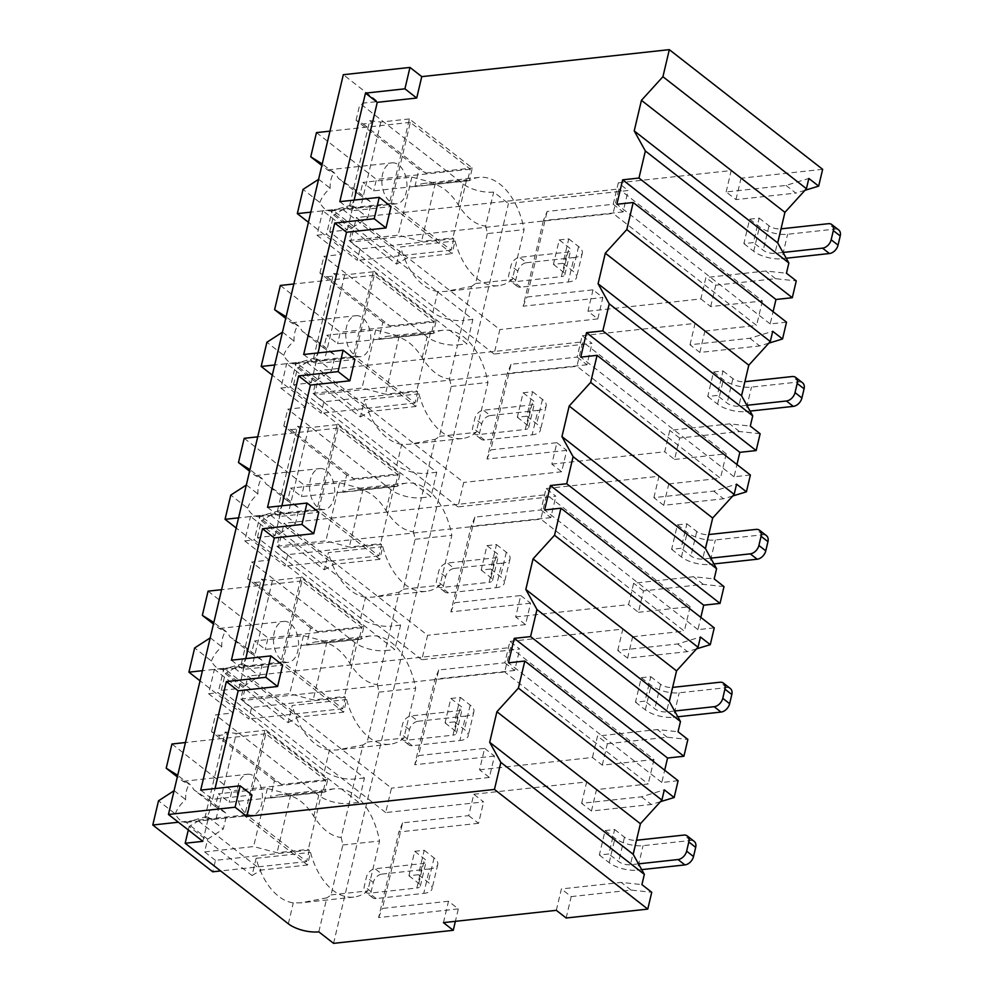 <?xml version="1.0" encoding="UTF-8"?>
<svg xmlns="http://www.w3.org/2000/svg" width="993" height="993" viewBox="0 0 993 993"><rect width="100%" height="100%" fill="white"/><g stroke="black" fill="none" stroke-linecap="round" stroke-linejoin="round"><path stroke-width="0.74" stroke-dasharray="4.96 3.72" d="M623.083 211.919L543.37 220.607L547.143 211.447L613.252 204.248L623.083 211.919L628.135 190.519L508.441 203.565L493.695 192.059A22.318 9.011 13.3 0 1 463.234 184.015L360.037 103.471L377.725 101.547L343.317 74.698M613.252 204.248L618.304 182.849L628.135 190.519M443.437 922.634L448.488 901.234L458.319 908.905L455.377 921.33M593.02 289.844L587.955 311.243L597.786 318.914L602.85 297.515L593.02 289.844L526.911 297.044L547.143 211.447M556.887 442.692L566.718 450.363L561.653 471.762L551.823 464.091L556.887 442.692L490.778 449.891L511.01 364.294L577.119 357.095L582.183 335.696L592.002 343.367L494.067 354.042L499.851 329.589L356.363 217.591L618.875 188.98L613.091 213.433L350.579 242.044L356.363 217.591M577.119 357.095L586.95 364.766L592.002 343.367M520.754 595.539L530.585 603.21L525.52 624.609L515.69 616.938L520.754 595.539L454.645 602.739L474.877 517.142L540.986 509.943L546.051 488.544L555.869 496.215L457.934 506.889L463.719 482.437L320.23 370.439L582.742 341.828L576.97 366.28L314.446 394.891L320.23 370.439M540.986 509.943L550.817 517.614L555.869 496.215M484.621 748.387L494.452 756.058L489.388 777.457L479.569 769.786L484.621 748.387L418.512 755.586L438.745 669.99L504.854 662.79L509.918 641.391L519.749 649.062L421.814 659.737L427.586 635.284L284.097 523.286L546.609 494.675L540.837 519.128L278.313 547.739L284.097 523.286M504.854 662.79L514.684 670.461L519.749 649.062M448.488 901.234L382.379 908.434L402.624 822.849L468.721 815.638L473.785 794.239L483.616 801.91L385.681 812.584L391.453 788.132L247.965 676.134L510.476 647.523L504.705 671.976L242.18 700.586L247.965 676.134M468.721 815.638L478.552 823.309L483.616 801.91M785.997 185.418L795.827 193.089L735.974 199.605L726.144 191.934L785.997 185.418L808.848 178.455M489.388 777.457L391.453 788.132M514.684 670.461L434.971 679.15L414.739 764.747L494.452 756.058M525.52 624.609L427.586 635.284M550.817 517.614L471.104 526.302L450.872 611.899L530.585 603.21M561.653 471.762L463.719 482.437M586.95 364.766L507.237 373.455L487.004 459.051L566.718 450.363M597.786 318.914L499.851 329.589M543.37 220.607L523.137 306.204L602.85 297.515M333.561 943.35L508.441 203.565M478.552 823.309L398.851 831.997L378.606 917.594L458.319 908.905M479.569 769.786L592.461 757.473L602.292 765.144L653.977 759.521L510.476 647.523M385.681 812.584L242.18 700.586M473.785 794.239L586.677 781.938L596.508 789.609L648.193 783.974L504.705 671.976M587.955 311.243L700.859 298.93L705.911 277.531L765.764 271.015L786.444 273.224M726.144 191.934L731.208 170.535L618.304 182.849M559.233 239.921L568.753 238.879L562.969 263.331L553.449 264.374L559.233 239.921L569.063 247.592A8.577 3.463 -166.7 0 1 570.615 250.298A8.577 3.463 -166.7 0 1 567.177 252.16L519.575 257.348A8.577 5.896 -52 0 0 510.961 265.739L508.788 274.912A8.577 5.896 -52 0 0 510.315 280.932A8.577 5.896 -52 0 0 513.791 281.813L561.393 276.613L567.177 252.16M749.665 219.155L759.186 218.125L753.402 242.577L743.881 243.62L749.665 219.155L759.496 226.826A20.605 8.316 13.3 0 0 787.61 234.261L835.212 229.073A8.577 5.896 128 0 1 838.688 229.942M551.823 464.091L664.727 451.778L669.779 430.379L729.632 423.862L750.311 426.071M768.83 343.156L759.695 345.936L699.842 352.453L690.011 344.782L749.864 338.265L772.715 331.302M690.011 344.782L695.075 323.395L582.183 335.696M523.1 392.769L532.62 391.726L526.849 416.179L517.316 417.221L523.1 392.769L532.931 400.44A8.577 3.463 -166.7 0 1 534.482 403.146A8.577 3.463 -166.7 0 1 531.044 405.007L483.442 410.196A8.577 5.896 -52 0 0 474.828 418.587L472.656 427.76A8.577 5.896 -52 0 0 474.182 433.78A8.577 5.896 -52 0 0 477.658 434.661L525.26 429.472L531.044 405.007M713.533 372.003L723.053 370.972L717.269 395.425L707.748 396.468L713.533 372.003L723.363 379.674A20.605 8.316 13.3 0 0 751.478 387.109L799.08 381.92A8.577 5.896 128 0 1 802.555 382.789M515.69 616.938L628.594 604.625L633.646 583.226L693.499 576.71L714.178 578.919M732.697 496.004L723.562 498.784L663.709 505.313L653.89 497.642L713.731 491.113L736.583 484.15M653.89 497.642L658.942 476.243L546.051 488.544M486.967 545.616L496.488 544.574L490.716 569.026L481.195 570.069L486.967 545.616L496.798 553.287A8.577 3.463 -166.7 0 1 498.349 555.993A8.577 3.463 -166.7 0 1 494.911 557.855L447.309 563.043A8.577 5.896 -52 0 0 438.695 571.434L436.535 580.607A8.577 5.896 -52 0 0 438.05 586.627A8.577 5.896 -52 0 0 441.525 587.508L489.127 582.32L494.911 557.855M677.4 524.85L686.92 523.82L681.136 548.273L671.616 549.315L677.4 524.85L687.23 532.521A20.605 8.316 13.3 0 0 715.345 539.956L762.947 534.768A8.577 5.896 128 0 1 766.422 535.637M592.461 757.473L597.513 736.074L657.366 729.557L678.045 731.767M696.565 648.851L687.429 651.631L627.576 658.16L617.758 650.489L677.598 643.96L700.45 637.01M617.758 650.489L622.81 629.09L509.918 641.391M450.834 698.464L460.355 697.421L454.583 721.874L445.063 722.916L450.834 698.464L460.665 706.135A8.577 3.463 -166.7 0 1 462.217 708.841A8.577 3.463 -166.7 0 1 458.778 710.703L411.176 715.891A8.577 5.896 -52 0 0 402.562 724.282L400.402 733.455A8.577 5.896 -52 0 0 401.917 739.475A8.577 5.896 -52 0 0 405.392 740.356L452.994 735.168L458.778 710.703M641.267 677.698L650.787 676.667L645.003 701.12L635.483 702.163L641.267 677.698L651.098 685.369A20.605 8.316 13.3 0 0 679.212 692.804L726.814 687.615A8.577 5.896 128 0 1 730.289 688.484M556.328 910.333L561.393 888.934L621.233 882.405L641.912 884.614M660.432 801.699L651.296 804.479L591.443 811.008L581.625 803.337L641.466 796.808L664.317 789.857M581.625 803.337L586.677 781.938M414.702 851.311L424.234 850.269L418.45 874.721L408.93 875.764L414.702 851.311L424.532 858.982A8.577 3.463 -166.7 0 1 426.084 861.701A8.577 3.463 -166.7 0 1 422.646 863.55L375.044 868.751A8.577 5.896 -52 0 0 366.429 877.129L364.27 886.302A8.577 5.896 -52 0 0 365.784 892.322A8.577 5.896 -52 0 0 369.259 893.203L416.874 888.015L422.646 863.55M605.134 830.558L614.655 829.515L608.87 853.968L599.35 855.01L605.134 830.558L614.965 838.229A20.605 8.316 13.3 0 0 643.079 845.651L690.681 840.463A8.577 5.896 128 0 1 694.157 841.332M526.451 262.723L574.053 257.535L568.269 281.987L520.667 287.176A8.577 5.896 128 0 1 517.192 286.307A8.577 5.896 128 0 1 515.677 280.274L517.837 271.101A8.577 5.896 128 0 1 526.451 262.723L519.575 257.348M568.753 238.879L578.584 246.549A20.605 8.316 13.3 0 1 582.308 253.066A20.605 8.316 13.3 0 1 574.053 257.535M783.018 252.458L774.95 253.339A8.577 3.463 13.3 0 1 763.232 250.248L753.402 242.577M759.186 218.125L769.016 225.796A8.577 3.463 -166.7 0 0 780.721 228.887L781.032 228.849M786.22 258.23L781.826 258.714L787.61 234.261M743.881 243.62L753.712 251.291A20.605 8.316 -166.7 0 0 781.826 258.714M553.449 264.374L563.279 272.045A8.577 3.463 13.3 0 1 564.831 274.763A8.577 3.463 13.3 0 1 561.393 276.613M562.969 263.331L572.8 271.002A20.605 8.316 -166.7 0 1 576.523 277.519A20.605 8.316 -166.7 0 1 568.269 281.987M490.319 415.57L537.921 410.382L532.149 434.835L484.534 440.023A8.577 5.896 128 0 1 481.059 439.154A8.577 5.896 128 0 1 479.545 433.122L481.704 423.949A8.577 5.896 128 0 1 490.319 415.57L483.442 410.196M532.62 391.726L542.451 399.397A20.605 8.316 13.3 0 1 546.175 405.914A20.605 8.316 13.3 0 1 537.921 410.382M746.885 405.305L738.817 406.187A8.577 3.463 13.3 0 1 727.099 403.096L717.269 395.425M723.053 370.972L732.884 378.643A8.577 3.463 -166.7 0 0 744.601 381.734L744.899 381.697M750.087 411.077L745.693 411.561L751.478 387.109M707.748 396.468L717.579 404.139A20.605 8.316 -166.7 0 0 745.693 411.561M517.316 417.221L527.146 424.892A8.577 3.463 13.3 0 1 528.698 427.611A8.577 3.463 13.3 0 1 525.26 429.472M526.849 416.179L536.667 423.85A20.605 8.316 -166.7 0 1 540.391 430.366A20.605 8.316 -166.7 0 1 532.149 434.835M454.186 568.418L501.788 563.23L496.016 587.682L448.402 592.871A8.577 5.896 128 0 1 444.926 592.002A8.577 5.896 128 0 1 443.412 585.969L445.584 576.796A8.577 5.896 128 0 1 454.186 568.418L447.309 563.043M496.488 544.574L506.318 552.245A20.605 8.316 13.3 0 1 510.042 558.761A20.605 8.316 13.3 0 1 501.788 563.23M710.752 558.153L702.684 559.034A8.577 3.463 13.3 0 1 690.967 555.943L681.136 548.273M686.92 523.82L696.751 531.491A8.577 3.463 -166.7 0 0 708.468 534.582L708.766 534.544M713.955 563.925L709.561 564.409L715.345 539.956M671.616 549.315L681.446 556.986A20.605 8.316 -166.7 0 0 709.561 564.409M481.195 570.069L491.014 577.74A8.577 3.463 13.3 0 1 492.565 580.458A8.577 3.463 13.3 0 1 489.127 582.32M490.716 569.026L500.534 576.697A20.605 8.316 -166.7 0 1 504.258 583.214A20.605 8.316 -166.7 0 1 496.016 587.682M418.053 721.266L465.655 716.077L459.883 740.53L412.269 745.718A8.577 5.896 128 0 1 408.793 744.849A8.577 5.896 128 0 1 407.279 738.817L409.451 729.644A8.577 5.896 128 0 1 418.053 721.266L411.176 715.891M460.355 697.421L470.185 705.092A20.605 8.316 13.3 0 1 473.909 711.609A20.605 8.316 13.3 0 1 465.655 716.077M674.619 711.013L666.551 711.882A8.577 3.463 13.3 0 1 654.834 708.791L645.003 701.12M650.787 676.667L660.618 684.338A8.577 3.463 -166.7 0 0 672.335 687.429L672.633 687.392M677.822 716.772L673.428 717.256L679.212 692.804M635.483 702.163L645.313 709.834A20.605 8.316 -166.7 0 0 673.428 717.256M445.063 722.916L454.881 730.587A8.577 3.463 13.3 0 1 456.432 733.306A8.577 3.463 13.3 0 1 452.994 735.168M454.583 721.874L464.414 729.545A20.605 8.316 -166.7 0 1 468.137 736.061A20.605 8.316 -166.7 0 1 459.883 740.53M381.92 874.113L429.535 868.925L423.75 893.377L376.136 898.566A8.577 5.896 128 0 1 372.66 897.697A8.577 5.896 128 0 1 371.146 891.664L373.318 882.504A8.577 5.896 128 0 1 381.92 874.113L375.044 868.751M424.234 850.269L434.053 857.94A20.605 8.316 13.3 0 1 437.776 864.456A20.605 8.316 13.3 0 1 429.535 868.925M638.487 863.86L630.418 864.729A8.577 3.463 13.3 0 1 618.701 861.639L608.87 853.968M614.655 829.515L624.485 837.186A8.577 3.463 -166.7 0 0 636.203 840.277L636.501 840.252M641.701 869.62L637.295 870.104L643.079 845.651M599.35 855.01L609.181 862.681A20.605 8.316 -166.7 0 0 637.295 870.104M408.93 875.764L418.761 883.435A8.577 3.463 13.3 0 1 420.312 886.153A8.577 3.463 13.3 0 1 416.874 888.015M418.45 874.721L428.281 882.392A20.605 8.316 -166.7 0 1 432.005 888.909A20.605 8.316 -166.7 0 1 423.75 893.377M700.859 298.93L710.69 306.601L762.376 300.966L618.875 188.98M494.067 354.042L350.579 242.044M699.842 352.453L704.906 331.066L695.075 323.395M704.906 331.066L756.592 325.431L613.091 213.433M735.974 199.605L741.039 178.206L731.208 170.535M566.159 918.004L571.211 896.605L561.393 888.934M710.69 306.601L715.742 285.202L705.911 277.531M760.141 433.742L739.462 431.533L679.609 438.05L674.557 459.449L664.727 451.778M679.609 438.05L669.779 430.379M663.709 505.313L668.773 483.914L658.942 476.243M724.009 586.59L703.329 584.38L643.476 590.897L638.425 612.296L628.594 604.625M643.476 590.897L633.646 583.226M627.576 658.16L632.64 636.761L622.81 629.09M602.292 765.144L607.344 743.745L597.513 736.074M591.443 811.008L596.508 789.609M804.963 190.308L795.827 193.089M822.651 169.319L741.039 178.206M571.211 896.605L631.064 890.076L651.743 892.285M762.376 300.966L756.592 325.431M786.518 322.166L770.196 323.941L773.088 311.69M715.742 285.202L775.595 278.685L796.274 280.895M674.557 459.449L726.243 453.813L720.459 478.278L576.97 366.28M668.773 483.914L720.459 478.278M750.385 475.014L734.063 476.789L736.955 464.538M638.425 612.296L690.11 606.673L684.326 631.126L540.837 519.128M632.64 636.761L684.326 631.126M714.252 627.861L697.93 629.636L700.822 617.385M653.977 759.521L648.193 783.974M678.12 780.709L661.797 782.484L664.689 770.233M607.344 743.745L667.197 737.228L687.876 739.437M200.71 790.118L212.502 799.315L251.949 795.021M212.502 799.315L215.047 788.554M231.419 660.196L243.211 669.394L282.657 665.099M243.211 669.394L245.755 658.632M267.551 507.349L279.343 516.546L318.79 512.251M279.343 516.546L281.888 505.785M303.684 354.501L315.476 363.699L354.923 359.404M315.476 363.699L318.021 352.937M339.817 201.653L351.609 210.851L391.056 206.556M351.609 210.851L354.153 200.089M661.797 782.484L508.478 662.827M364.468 777.953L354.948 778.996A22.318 9.011 13.3 0 1 324.488 770.953L221.29 690.408L238.978 688.484L214.401 669.307L223.922 668.264L364.468 777.953L358.696 802.418L218.15 692.717L223.922 668.264M238.978 688.484L244.03 667.085L241.088 664.776L252.197 666.191L280.758 663.076L300.991 577.479L363.897 626.571L360.906 639.207A65.228 39.385 -96.2 0 1 370.724 635.942A65.228 39.385 -96.2 0 1 415.695 688.149L403.903 738.047A65.228 39.385 -96.2 0 1 389.914 744.229A65.228 39.385 -96.2 0 1 346.644 699.544L343.665 712.167L280.758 663.076M300.991 577.479L272.43 580.595L261.32 579.18L241.088 664.776M261.32 579.18L264.275 581.488L269.326 560.089L244.762 540.912L250.534 516.447L260.054 515.417L400.601 625.106L394.829 649.571L254.282 539.869L260.054 515.417M360.62 618.105L365.561 597.203L373.132 597.153L399.124 592.126L391.081 626.149A22.318 9.011 13.3 0 1 360.62 618.105L257.423 537.561L275.111 535.624L250.534 516.447M275.111 535.624L280.163 514.237L277.221 511.929L288.33 513.344L316.891 510.228L337.124 424.632L400.03 473.723L397.039 486.359A65.228 39.385 -96.2 0 1 406.845 483.094A65.228 39.385 -96.2 0 1 451.827 535.301L440.036 585.2A65.228 39.385 -96.2 0 1 426.047 591.381A65.228 39.385 -96.2 0 1 382.777 546.696L379.798 559.32L316.891 510.228M337.124 424.632L308.562 427.747L297.453 426.332L277.221 511.929M297.453 426.332L300.395 428.641L305.459 407.242L280.882 388.064L286.667 363.599L296.187 362.569L436.734 472.258L430.962 496.711L290.415 387.022L296.187 362.569M396.753 465.258L401.693 444.355L409.265 444.305L435.257 439.278L427.213 473.301A22.318 9.011 13.3 0 1 396.753 465.258L293.556 384.713L311.243 382.777L286.667 363.599M311.243 382.777L316.295 361.378L313.354 359.081L324.463 360.496L353.024 357.381L373.256 271.784L436.163 320.876L433.171 333.499A65.228 39.385 -96.2 0 1 442.977 330.247A65.228 39.385 -96.2 0 1 487.96 382.454L476.168 432.352A65.228 39.385 -96.2 0 1 462.179 438.534A65.228 39.385 -96.2 0 1 418.909 393.849L415.93 406.472L353.024 357.381M373.256 271.784L344.695 274.9L333.586 273.485L313.354 359.081M333.586 273.485L336.528 275.793L341.592 254.394L317.015 235.217L322.799 210.752L332.32 209.722L472.867 319.411L467.082 343.863L326.536 234.174L332.32 209.722M432.886 312.41L437.826 291.508L445.398 291.458L471.39 286.431L463.346 320.454A22.318 9.011 13.3 0 1 432.886 312.41L329.688 231.865L347.376 229.929L322.799 210.752M347.376 229.929L352.428 208.53L349.486 206.234L360.596 207.649L389.157 204.533L409.389 118.937L472.296 168.028L469.304 180.652A65.228 39.385 -96.2 0 1 479.11 177.387A65.228 39.385 -96.2 0 1 524.093 229.606L512.301 279.505A65.228 39.385 -96.2 0 1 498.312 285.686A65.228 39.385 -96.2 0 1 455.042 241.001L452.063 253.625L389.157 204.533M409.389 118.937L380.828 122.052L369.719 120.637L349.486 206.234M369.719 120.637L372.66 122.946L377.725 101.547M202.845 841.332L207.909 819.933L204.955 817.624L216.064 819.039L244.626 815.923L264.858 730.327L327.764 779.418L324.785 792.054A65.228 39.385 -96.2 0 1 334.591 788.79A65.228 39.385 -96.2 0 1 379.562 840.997L367.77 890.895A65.228 39.385 -96.2 0 1 353.781 897.076A65.228 39.385 -96.2 0 1 310.511 852.391L307.532 865.015L244.626 815.923M216.064 819.039L236.297 733.442L225.188 732.027L204.955 817.624M225.188 732.027L228.142 734.336L233.194 712.937L208.629 693.759L214.401 669.307M469.304 180.652L414.9 186.585A65.228 39.385 -96.2 0 1 424.706 183.32A65.228 39.385 -96.2 0 1 458.294 204.918C466.673 217.976 475.784 225.039 485.651 226.081L493.695 192.059M318.815 931.844L326.858 897.821L300.879 902.848L293.295 902.898A65.228 39.385 -96.2 0 1 256.107 858.324L310.511 852.391M382.839 322.228L319.932 273.125L327.007 276.824L389.914 325.915L382.839 322.228L378.767 339.432A65.228 39.385 -96.2 0 1 388.573 336.168A65.228 39.385 -96.2 0 1 422.162 357.765C430.54 370.823 439.663 377.886 449.519 378.929L457.562 344.906A22.318 9.011 13.3 0 1 427.102 336.863L323.904 256.318L341.592 254.394M346.706 475.076L283.799 425.972L290.875 429.671L353.781 478.763L346.706 475.076L342.635 492.28A65.228 39.385 -96.2 0 1 352.441 489.015A65.228 39.385 -96.2 0 1 386.029 510.613C394.407 523.671 403.53 530.734 413.386 531.776L421.429 497.754A22.318 9.011 13.3 0 1 390.981 489.71L287.771 409.166L305.459 407.242M310.573 627.924L247.667 578.832L254.742 582.519L317.648 631.622L310.573 627.924L306.502 645.127A65.228 39.385 -96.2 0 1 316.308 641.863A65.228 39.385 -96.2 0 1 349.908 663.461C358.274 676.518 367.398 683.581 377.266 684.624L385.309 650.601A22.318 9.011 13.3 0 1 354.849 642.558L251.651 562.013L269.326 560.089M324.488 770.953L329.428 750.05L336.999 750L362.991 744.973L349.176 803.449A22.318 9.011 13.3 0 1 318.716 795.405L215.518 714.861L233.194 712.937M327.764 779.418L281.516 784.47L274.44 780.771L270.369 797.975A65.228 39.385 -96.2 0 1 280.175 794.71A65.228 39.385 -96.2 0 1 313.776 816.308C322.142 829.366 331.265 836.429 341.133 837.471L349.176 803.449L358.696 802.418M485.651 226.081A65.228 39.385 -96.2 0 1 487.364 233.603L524.093 229.606M341.133 837.471A65.228 39.385 -96.2 0 1 342.846 844.993L331.041 894.904A65.228 39.385 -96.2 0 1 326.858 897.821M487.364 233.603L475.573 283.502A65.228 39.385 -96.2 0 1 471.39 286.431M472.867 319.411L463.346 320.454L457.562 344.906L467.082 343.863M449.519 378.929A65.228 39.385 -96.2 0 1 451.232 386.451L439.44 436.349A65.228 39.385 -96.2 0 1 435.257 439.278M436.734 472.258L427.213 473.301L421.429 497.754L430.962 496.711M413.386 531.776A65.228 39.385 -96.2 0 1 415.111 539.298L403.307 589.209A65.228 39.385 -96.2 0 1 399.124 592.126M400.601 625.106L391.081 626.149L385.309 650.601L394.829 649.571M377.266 684.624A65.228 39.385 -96.2 0 1 378.978 692.146L367.174 742.056A65.228 39.385 -96.2 0 1 362.991 744.973M208.629 693.759L218.15 692.717M363.14 123.976L426.047 173.067L418.972 169.381L356.065 120.277L363.14 123.976L372.66 122.946M356.065 120.277L360.037 103.471M207.909 819.933L198.377 820.963L189.142 826.437L252.036 875.541L256.107 858.324M188.298 829.974L189.142 826.437M329.688 231.865L333.66 215.047L396.567 264.138L405.814 258.664L452.063 253.625M352.428 208.53L342.908 209.573L333.66 215.047M327.007 276.824L336.528 275.793M319.932 273.125L323.904 256.318M293.556 384.713L297.528 367.894L360.434 416.986L364.505 399.782L418.909 393.849M316.295 361.378L306.775 362.42L297.528 367.894M290.875 429.671L300.395 428.641M283.799 425.972L287.771 409.166M257.423 537.561L261.395 520.742L324.301 569.833L328.373 552.629L382.777 546.696M280.163 514.237L270.642 515.268L261.395 520.742M254.742 582.519L264.275 581.488M247.667 578.832L251.651 562.013M221.29 690.408L225.274 673.589L288.169 722.681L292.24 705.477L346.644 699.544M244.03 667.085L234.509 668.115L225.274 673.589M274.44 780.771L211.534 731.68L218.621 735.366L228.142 734.336M211.534 731.68L215.518 714.861M426.047 173.067L472.296 168.028M380.828 122.052L360.596 207.649M342.908 209.573L405.814 258.664M414.9 186.585L418.972 169.381M437.826 291.508A65.228 39.385 -96.2 0 1 400.638 246.934L455.042 241.001M396.567 264.138L400.638 246.934M401.693 444.355A65.228 39.385 -96.2 0 1 364.505 399.782M365.561 597.203A65.228 39.385 -96.2 0 1 328.373 552.629M329.428 750.05A65.228 39.385 -96.2 0 1 292.24 705.477M466.586 179.87L452.858 237.948L453.838 238.717L451.12 250.186L391.168 203.391L410.32 122.375L470.272 169.17L467.566 180.639L373.716 190.867L362.904 182.427L411.872 177.089L435.294 183.283L466.586 179.87L467.566 180.639M475.573 283.502L512.301 279.505M470.272 169.17L376.421 179.398L373.716 190.867M453.838 238.717L359.987 248.945L357.269 260.414L308.438 222.295M451.12 250.186L357.269 260.414M359.987 248.945L349.176 240.505L352.18 227.757L330.669 210.975A20.605 12.437 -96.2 0 1 324.773 208.791A20.605 12.437 -96.2 0 1 319.833 202.51L303.039 189.402M359.888 195.174L338.377 178.392L355.233 189.7L371.444 202.349L359.888 195.174L362.904 182.427M316.469 132.615L376.421 179.398M318.592 179.336L322.303 163.994L333.797 172.956L327.541 169.927L321.856 165.496M392.161 162.852A20.605 12.437 -96.2 0 1 398.727 164.987A20.605 12.437 -96.2 0 1 406.919 187.404A20.605 12.437 -96.2 0 1 396.629 203.813A20.605 12.437 -96.2 0 1 390.063 201.678A20.605 12.437 -96.2 0 1 381.883 179.261A20.605 12.437 -96.2 0 1 392.161 162.852L327.541 169.927A20.605 12.437 -96.2 0 1 333.437 172.112A20.605 12.437 -96.2 0 1 338.377 178.392M352.18 227.757L367.832 217.628L371.444 202.349M355.233 189.7A20.605 12.437 -96.2 0 1 351.621 204.98L367.832 217.628M351.621 204.98L330.669 210.975M319.833 202.51C321.62 197.47 325.071 192.716 330.185 188.248A20.605 12.437 -96.2 0 1 333.797 172.956M318.691 179.274L330.185 188.248M349.176 240.505L398.143 235.167L421.566 241.361L452.858 237.948M411.872 177.089L398.143 235.167M435.294 183.283L421.566 241.361M410.32 122.375L329.986 131.138M391.168 203.391L310.834 212.142M198.377 820.963L261.283 870.054L307.532 865.015M252.036 875.541L261.283 870.054M236.297 733.442L264.858 730.327M281.516 784.47L218.621 735.366M322.055 791.26L308.327 849.35L309.307 850.107L306.601 861.576L246.649 814.781L265.789 733.777L325.754 780.56L323.035 792.029L229.184 802.257L218.373 793.817L267.34 788.479L290.775 794.673L322.055 791.26L323.035 792.029M331.041 894.904L367.77 890.895M342.846 844.993L379.562 840.997M270.369 797.975L324.785 792.054M325.754 780.56L231.89 790.8L229.184 802.257M309.307 850.107L215.456 860.348L212.75 871.804M306.601 861.576L220.645 870.948M215.456 860.348L204.645 851.907L207.661 839.147L186.15 822.365A20.605 12.437 -96.2 0 1 180.242 820.181A20.605 12.437 -96.2 0 1 175.302 813.9L158.52 800.792M215.357 806.577L193.846 789.783L210.715 801.09L226.913 813.739L215.357 806.577L218.373 793.817M171.938 744.005L231.89 790.8M174.06 790.738L177.772 775.384L189.266 784.346L183.01 781.33L177.325 776.886M247.642 774.255A20.605 12.437 -96.2 0 1 254.208 776.389A20.605 12.437 -96.2 0 1 262.388 798.794A20.605 12.437 -96.2 0 1 252.098 815.203A20.605 12.437 -96.2 0 1 245.532 813.068A20.605 12.437 -96.2 0 1 237.352 790.651A20.605 12.437 -96.2 0 1 247.642 774.255L183.01 781.33A20.605 12.437 -96.2 0 1 188.918 783.502A20.605 12.437 -96.2 0 1 193.846 789.783M207.661 839.147L223.301 829.018L226.913 813.739M210.715 801.09A20.605 12.437 -96.2 0 1 207.09 816.37L223.301 829.018M207.09 816.37L186.15 822.365M175.302 813.9C177.102 808.861 180.54 804.107 185.654 799.638A20.605 12.437 -96.2 0 1 189.266 784.346M174.16 790.664L185.654 799.638M204.645 851.907L253.612 846.57L277.047 852.751L308.327 849.35M267.34 788.479L253.612 846.57M290.775 794.673L277.047 852.751M265.789 733.777L185.455 742.528M246.649 814.781L178.368 822.229M317.015 235.217L326.536 234.174M389.914 325.915L436.163 320.876M344.695 274.9L324.463 360.496M306.775 362.42L369.681 411.512L415.93 406.472M360.434 416.986L369.681 411.512M439.44 436.349L476.168 432.352M451.232 386.451L487.96 382.454M378.767 339.432L433.171 333.499M430.453 332.717L416.725 390.795L417.705 391.565L415 403.034L355.035 356.239L374.187 275.222L434.14 322.017L431.434 333.487L337.583 343.715L326.771 335.274L375.739 329.937L399.161 336.13L430.453 332.717L431.434 333.487M434.14 322.017L340.289 332.245L337.583 343.715M417.705 391.565L323.855 401.793L321.136 413.262L272.305 375.143M415 403.034L321.136 413.262M323.855 401.793L313.043 393.365L316.047 380.604L294.549 363.823A20.605 12.437 -96.2 0 1 288.64 361.638A20.605 12.437 -96.2 0 1 283.7 355.357L266.906 342.25M323.755 348.022L302.244 331.24L319.101 342.548L335.311 355.196L323.755 348.022L326.771 335.274M280.336 285.463L340.289 332.245M282.459 332.196L286.17 316.841L297.664 325.803L291.408 322.775L285.723 318.343M356.028 315.7A20.605 12.437 -96.2 0 1 362.594 317.847A20.605 12.437 -96.2 0 1 370.786 340.251A20.605 12.437 -96.2 0 1 360.496 356.661A20.605 12.437 -96.2 0 1 353.93 354.526A20.605 12.437 -96.2 0 1 345.75 332.109A20.605 12.437 -96.2 0 1 356.028 315.7L291.408 322.775A20.605 12.437 -96.2 0 1 297.304 324.959A20.605 12.437 -96.2 0 1 302.244 331.24M316.047 380.604L331.699 370.476L335.311 355.196M319.101 342.548A20.605 12.437 -96.2 0 1 315.489 357.828L331.699 370.476M315.489 357.828L294.549 363.823M283.7 355.357C285.488 350.318 288.938 345.564 294.052 341.096A20.605 12.437 -96.2 0 1 297.664 325.803M282.558 332.121L294.052 341.096M313.043 393.365L362.011 388.027L385.433 394.209L416.725 390.795M375.739 329.937L362.011 388.027M399.161 336.13L385.433 394.209M374.187 275.222L293.854 283.986M355.035 356.239L274.701 364.99M280.882 388.064L290.415 387.022M353.781 478.763L400.03 473.723M308.562 427.747L288.33 513.344M270.642 515.268L333.549 564.359L379.798 559.32M324.301 569.833L333.549 564.359M403.307 589.209L440.036 585.2M415.111 539.298L451.827 535.301M342.635 492.28L397.039 486.359M394.32 485.565L380.592 543.643L381.573 544.412L378.867 555.881L318.914 509.086L338.054 428.082L398.007 474.865L395.301 486.334L301.45 496.562L290.639 488.122L339.606 482.784L363.041 488.978L394.32 485.565L395.301 486.334M398.007 474.865L304.156 485.105L301.45 496.562M381.573 544.412L287.722 554.64L285.003 566.109L236.173 527.991M378.867 555.881L285.003 566.109M287.722 554.64L276.91 546.212L279.927 533.452L258.416 516.67A20.605 12.437 -96.2 0 1 252.507 514.486A20.605 12.437 -96.2 0 1 247.567 508.205L230.773 495.097M287.622 500.882L266.112 484.087L282.968 495.395L299.178 508.044L287.622 500.882L290.639 488.122M244.204 438.31L304.156 485.105M246.326 485.043L250.037 469.689L261.531 478.651L255.275 475.622L249.591 471.191M319.895 468.559A20.605 12.437 -96.2 0 1 326.474 470.694A20.605 12.437 -96.2 0 1 334.653 493.099A20.605 12.437 -96.2 0 1 324.363 509.508A20.605 12.437 -96.2 0 1 317.797 507.373A20.605 12.437 -96.2 0 1 309.617 484.956A20.605 12.437 -96.2 0 1 319.895 468.559L255.275 475.622A20.605 12.437 -96.2 0 1 261.184 477.807A20.605 12.437 -96.2 0 1 266.112 484.087M279.927 533.452L295.566 523.323L299.178 508.044M282.968 495.395A20.605 12.437 -96.2 0 1 279.356 510.675L295.566 523.323M279.356 510.675L258.416 516.67M247.567 508.205C249.355 503.166 252.805 498.412 257.919 493.943A20.605 12.437 -96.2 0 1 261.531 478.651M246.425 484.969L257.919 493.943M276.91 546.212L325.878 540.875L349.3 547.056L380.592 543.643M339.606 482.784L325.878 540.875M363.041 488.978L349.3 547.056M338.054 428.082L257.721 436.833M318.914 509.086L238.568 517.849M244.762 540.912L254.282 539.869M317.648 631.622L363.897 626.571M272.43 580.595L252.197 666.191M234.509 668.115L297.416 717.207L343.665 712.167M288.169 722.681L297.416 717.207M367.174 742.056L403.903 738.047M378.978 692.146L415.695 688.149M306.502 645.127L360.906 639.207M358.188 638.412L344.459 696.503L345.44 697.26L342.734 708.729L282.782 661.934L301.922 580.93L361.874 627.713L359.168 639.182L265.317 649.41L254.506 640.969L303.473 635.632L326.908 641.826L358.188 638.412L359.168 639.182M361.874 627.713L268.023 637.953L265.317 649.41M345.44 697.26L251.589 707.488L248.871 718.957L200.04 680.838M342.734 708.729L248.871 718.957M251.589 707.488L240.778 699.06L243.794 686.3L222.283 669.518A20.605 12.437 -96.2 0 1 216.375 667.333A20.605 12.437 -96.2 0 1 211.435 661.053L194.653 647.945M251.49 653.729L229.979 636.935L246.835 648.243L263.046 660.891L251.49 653.729L254.506 640.969M208.071 591.158L268.023 637.953M210.193 637.891L213.905 622.537L225.399 631.498L219.143 628.47L213.458 624.038M283.762 621.407A20.605 12.437 -96.2 0 1 290.341 623.542A20.605 12.437 -96.2 0 1 298.521 645.946A20.605 12.437 -96.2 0 1 288.231 662.356A20.605 12.437 -96.2 0 1 281.664 660.221A20.605 12.437 -96.2 0 1 273.485 637.804A20.605 12.437 -96.2 0 1 283.762 621.407L219.143 628.47A20.605 12.437 -96.2 0 1 225.051 630.654A20.605 12.437 -96.2 0 1 229.979 636.935M243.794 686.3L259.434 676.171L263.046 660.891M246.835 648.243A20.605 12.437 -96.2 0 1 243.223 663.523L259.434 676.171M243.223 663.523L222.283 669.518M211.435 661.053C213.234 656.013 216.673 651.259 221.787 646.791A20.605 12.437 -96.2 0 1 225.399 631.498M210.293 637.816L221.787 646.791M240.778 699.06L289.745 693.722L313.167 699.904L344.459 696.503M303.473 635.632L289.745 693.722M326.908 641.826L313.167 699.904M301.922 580.93L221.588 589.681M282.782 661.934L202.435 670.697M770.196 323.941L616.864 204.273M734.063 476.789L580.744 357.12M697.93 629.636L544.611 509.98M631.064 890.076L621.233 882.405M378.606 917.594L382.379 908.434M402.624 822.849L398.851 831.997M641.466 796.808L651.296 804.479M775.595 278.685L765.764 271.015M523.137 306.204L526.911 297.044M749.864 338.265L759.695 345.936M511.01 364.294L507.237 373.455M487.004 459.051L490.778 449.891M739.462 431.533L729.632 423.862M713.731 491.113L723.562 498.784M474.877 517.142L471.104 526.302M450.872 611.899L454.645 602.739M703.329 584.38L693.499 576.71M677.598 643.96L687.429 651.631M438.745 669.99L434.971 679.15M414.739 764.747L418.512 755.586M667.197 737.228L657.366 729.557M726.243 453.813L582.742 341.828M457.934 506.889L314.446 394.891M690.11 606.673L546.609 494.675M421.814 659.737L278.313 547.739M517.837 271.101L510.961 265.739M780.721 228.887L774.95 253.339M835.212 229.073L828.336 223.698M769.016 225.796L763.232 250.248M753.712 251.291L759.496 226.826M515.677 280.274L508.788 274.912M520.667 287.176L513.791 281.813M563.279 272.045L569.063 247.592M578.584 246.549L572.8 271.002M481.704 423.949L474.828 418.587M744.601 381.734L738.817 406.187M799.08 381.92L792.203 376.546M732.884 378.643L727.099 403.096M717.579 404.139L723.363 379.674M479.545 433.122L472.656 427.76M484.534 440.023L477.658 434.661M527.146 424.892L532.931 400.44M542.451 399.397L536.667 423.85M445.584 576.796L438.695 571.434M708.468 534.582L702.684 559.034M762.947 534.768L756.07 529.393M696.751 531.491L690.967 555.943M681.446 556.986L687.23 532.521M443.412 585.969L436.535 580.607M448.402 592.871L441.525 587.508M491.014 577.74L496.798 553.287M506.318 552.245L500.534 576.697M409.451 729.644L402.562 724.282M672.335 687.429L666.551 711.882M726.814 687.615L719.937 682.241M660.618 684.338L654.834 708.791M645.313 709.834L651.098 685.369M407.279 738.817L400.402 733.455M412.269 745.718L405.392 740.356M454.881 730.587L460.665 706.135M470.185 705.092L464.414 729.545M373.318 882.504L366.429 877.129M636.203 840.277L630.418 864.729M690.681 840.463L683.805 835.088M624.485 837.186L618.701 861.639M609.181 862.681L614.965 838.229M371.146 891.664L364.27 886.302M376.136 898.566L369.259 893.203M418.761 883.435L424.532 858.982M434.053 857.94L428.281 882.392M458.294 204.918L463.234 184.015M288.355 923.8L293.295 902.898M422.162 357.765L427.102 336.863M386.029 510.613L390.981 489.71M349.908 663.461L354.849 642.558M313.776 816.308L318.716 795.405M517.192 286.307L510.315 280.932M564.831 274.763L570.615 250.298M582.308 253.066L576.523 277.519M481.059 439.154L474.182 433.78M528.698 427.611L534.482 403.146M546.175 405.914L540.391 430.366M444.926 592.002L438.05 586.627M492.565 580.458L498.349 555.993M510.042 558.761L504.258 583.214M408.793 744.849L401.917 739.475M456.432 733.306L462.217 708.841M473.909 711.609L468.137 736.061M372.66 897.697L365.784 892.322M420.312 886.153L426.084 861.701M437.776 864.456L432.005 888.909M479.11 177.387L424.706 183.32M498.312 285.686L445.398 291.458M396.629 203.813L332.084 210.851M353.781 897.076L300.879 902.848M334.591 788.79L280.175 794.71M252.098 815.203L187.553 822.241M462.179 438.534L409.265 444.305M442.977 330.247L388.573 336.168M360.496 356.661L295.951 363.699M426.047 591.381L373.132 597.153M406.845 483.094L352.441 489.015M324.363 509.508L259.818 516.546M389.914 744.229L336.999 750M370.724 635.942L316.308 641.863M288.231 662.356L223.686 669.394"/><path stroke-width="1.49" d="M443.437 922.634L453.255 930.304L333.561 943.35L318.815 931.844A22.318 9.011 13.3 0 1 288.355 923.8L185.157 843.256L202.845 841.332L168.45 814.483L235.093 807.21L246.885 816.42L494.452 789.435L647.771 909.104L566.159 918.004L556.328 910.333L443.437 922.634M453.255 930.304L455.377 921.33M788.864 262.984L645.363 150.986L638.971 178.045L792.302 297.714L796.274 280.895L786.444 273.224L788.864 262.984L777.705 242.9L784.929 212.341L806.428 188.695L808.848 178.455L818.666 186.125L804.963 190.308M752.731 415.831L609.23 303.833L602.838 330.892L756.17 450.561L760.141 433.742L750.311 426.071L752.731 415.831L741.572 395.76L748.796 365.188L770.295 341.542L772.715 331.302L782.546 338.973L768.83 343.156M716.598 568.679L573.11 456.681L566.705 483.74L720.037 603.409L724.009 586.59L714.178 578.919L716.598 568.679L705.44 548.608L712.676 518.036L734.162 494.402L736.583 484.15L746.413 491.82L732.697 496.004M680.466 721.526L536.977 609.528L530.572 636.587L683.904 756.256L687.876 739.437L678.045 731.767L680.466 721.526L669.307 701.455L676.543 670.883L698.029 647.25L700.45 637.01L710.28 644.68L696.565 648.851M647.771 909.104L651.743 892.285L641.912 884.614L644.333 874.374L633.186 854.303L640.411 823.731L661.897 800.097L664.317 789.857L674.148 797.528L660.432 801.699M831.811 224.579L838.688 229.942A8.577 5.896 128 0 1 840.215 235.974L833.326 230.599A8.577 5.896 -52 0 0 831.811 224.579A8.577 5.896 -52 0 0 828.336 223.698L781.032 228.849M833.326 230.599L831.166 239.772A8.577 5.896 -52 0 1 822.552 248.151L783.018 252.458M840.215 235.974L838.042 245.134A8.577 5.896 128 0 1 829.428 253.525L786.22 258.23M795.678 377.427L802.555 382.789A8.577 5.896 128 0 1 804.082 388.822L797.193 383.447A8.577 5.896 -52 0 0 795.678 377.427A8.577 5.896 -52 0 0 792.203 376.546L744.899 381.697M797.193 383.447L795.033 392.62A8.577 5.896 -52 0 1 786.419 400.998L746.885 405.305M804.082 388.822L801.91 397.982A8.577 5.896 128 0 1 793.295 406.373L750.087 411.077M759.546 530.274L766.422 535.637A8.577 5.896 128 0 1 767.949 541.669L761.06 536.294A8.577 5.896 -52 0 0 759.546 530.274A8.577 5.896 -52 0 0 756.07 529.393L708.766 534.544M761.06 536.294L758.9 545.467A8.577 5.896 -52 0 1 750.286 553.846L710.752 558.153M767.949 541.669L765.777 550.83A8.577 5.896 128 0 1 757.175 559.22L713.955 563.925M723.413 683.122L730.289 688.484A8.577 5.896 128 0 1 731.816 694.517L724.927 689.142A8.577 5.896 -52 0 0 723.413 683.122A8.577 5.896 -52 0 0 719.937 682.241L672.633 687.392M724.927 689.142L722.767 698.315A8.577 5.896 -52 0 1 714.153 706.693L674.619 711.013M731.816 694.517L729.644 703.689A8.577 5.896 128 0 1 721.042 712.068L677.822 716.772M687.28 835.969L694.157 841.332A8.577 5.896 128 0 1 695.683 847.364L688.807 841.99A8.577 5.896 -52 0 0 687.28 835.969A8.577 5.896 -52 0 0 683.805 835.088L636.501 840.252M688.807 841.99L686.635 851.162A8.577 5.896 -52 0 1 678.02 859.541L638.487 863.86M695.683 847.364L693.511 856.537A8.577 5.896 128 0 1 684.909 864.915L641.701 869.62M818.666 186.125L822.651 169.319L669.319 49.65L662.927 76.709L806.428 188.695M782.546 338.973L786.518 322.166L633.186 202.498L616.864 204.273L622.648 179.82L638.971 178.045M773.088 311.69L775.98 299.489L622.648 179.82M792.302 297.714L775.98 299.489M746.413 491.82L750.385 475.014L597.066 355.345L580.744 357.12L586.515 332.667L602.838 330.892M736.955 464.538L739.847 452.336L586.515 332.667M756.17 450.561L739.847 452.336M710.28 644.68L714.252 627.861L560.933 508.193L544.611 509.98L550.383 485.515L566.705 483.74M700.822 617.385L703.714 605.184L550.383 485.515M720.037 603.409L703.714 605.184M674.148 797.528L678.12 780.709L524.8 661.04L508.478 662.827L514.25 638.362L530.572 636.587M664.689 770.233L667.581 758.031L514.25 638.362M683.904 756.256L667.581 758.031M494.452 789.435L500.844 762.376L644.333 874.374M609.23 303.833L598.084 283.762L605.308 253.19L626.794 229.557L770.295 341.542M626.794 229.557L633.186 202.498M573.11 456.681L561.951 436.61L569.175 406.038L590.661 382.404L734.162 494.402M590.661 382.404L597.066 355.345M536.977 609.528L525.818 589.457L533.042 558.885L554.528 535.252L698.029 647.25M554.528 535.252L560.933 508.193M500.844 762.376L489.686 742.305L496.91 711.733L518.396 688.099L661.897 800.097M518.396 688.099L524.8 661.04M784.929 212.341L641.441 100.343L662.927 76.709M246.885 816.42L251.949 795.021L240.157 785.811L200.71 790.118L226.367 681.595L238.159 690.793L215.047 788.554M277.606 686.498L282.657 665.099L270.866 655.889L265.801 677.288L277.606 686.498L238.159 690.793M245.755 658.632L274.291 537.945L313.738 533.651L318.79 512.251L306.998 503.041L267.551 507.349L298.62 375.9L310.424 385.098L281.888 505.785M349.871 380.803L354.923 359.404L343.131 350.194L338.067 371.593L349.871 380.803L310.424 385.098M318.021 352.937L346.557 232.25L385.992 227.956L391.056 206.556L379.264 197.346L339.817 201.653L365.474 93.131L377.266 102.329L354.153 200.089M168.45 814.483L343.317 74.698L409.972 67.425L404.921 88.824L416.712 98.034L377.266 102.329M416.712 98.034L421.764 76.635L669.319 49.65M645.363 150.986L634.217 130.915L641.441 100.343M640.411 823.731L496.91 711.733M633.186 854.303L489.686 742.305M409.972 67.425L421.764 76.635M235.093 807.21L240.157 785.811M379.264 197.346L374.2 218.745L385.992 227.956M306.998 503.041L301.934 524.441L313.738 533.651M404.921 88.824L365.474 93.131M270.866 655.889L231.419 660.196L262.5 528.748L274.291 537.945M265.801 677.288L226.367 681.595M374.2 218.745L334.753 223.053L346.557 232.25M343.131 350.194L303.684 354.501L334.753 223.053M338.067 371.593L298.62 375.9M301.934 524.441L262.5 528.748M185.157 843.256L188.298 829.974M308.438 222.295L297.317 213.619L303.039 189.402L318.592 179.336M321.856 165.496L310.747 156.82L316.469 132.615L329.986 131.138M322.228 163.944L310.747 156.82M310.834 212.142L297.317 213.619M220.645 870.948L212.75 871.804L152.785 825.009L158.52 800.792L174.06 790.738M177.325 776.886L166.216 768.222L171.938 744.005L185.455 742.528M177.697 775.334L166.216 768.222M178.368 822.229L152.785 825.009M272.305 375.143L261.184 366.467L266.906 342.25L282.459 332.196M285.723 318.343L274.614 309.667L280.336 285.463L293.854 283.986M286.096 316.792L274.614 309.667M274.701 364.99L261.184 366.467M236.173 527.991L225.051 519.314L230.773 495.097L246.326 485.043M249.591 471.191L238.481 462.527L244.204 438.31L257.721 436.833M249.963 469.639L238.481 462.527M238.568 517.849L225.051 519.314M200.04 680.838L188.918 672.162L194.653 647.945L210.193 637.891M213.458 624.038L202.349 615.375L208.071 591.158L221.588 589.681M213.83 622.487L202.349 615.375M202.435 670.697L188.918 672.162M777.705 242.9L634.217 130.915M748.796 365.188L605.308 253.19M741.572 395.76L598.084 283.762M712.676 518.036L569.175 406.038M705.44 548.608L561.951 436.61M676.543 670.883L533.042 558.885M669.307 701.455L525.818 589.457M829.428 253.525L822.552 248.151M838.042 245.134L831.166 239.772M793.295 406.373L786.419 400.998M801.91 397.982L795.033 392.62M757.175 559.22L750.286 553.846M765.777 550.83L758.9 545.467M721.042 712.068L714.153 706.693M729.644 703.689L722.767 698.315M684.909 864.915L678.02 859.541M693.511 856.537L686.635 851.162"/></g></svg>
